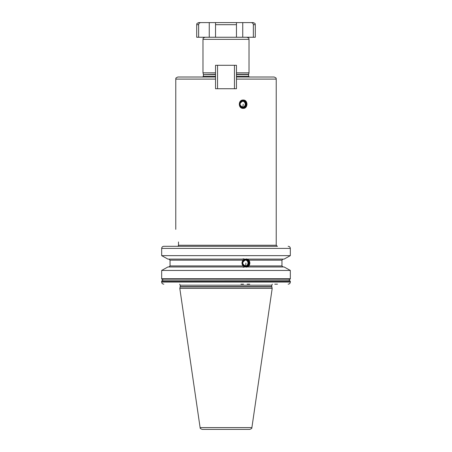 <?xml version="1.0" encoding="UTF-8"?>
<svg xmlns="http://www.w3.org/2000/svg" width="452" height="452" viewBox="0 0 452 452"><rect width="100%" height="100%" fill="white"/><g stroke="black" fill="none" stroke-linecap="round" stroke-linejoin="round"><path stroke-width="0.68" d="M236.464 77.01L274.132 77.01C277.483 78.467 275.601 78.439 276.223 79.1L236.464 79.1L236.464 65.291L215.536 65.291L215.536 79.1L175.777 79.1C176.399 78.439 174.517 78.467 177.868 77.01L215.536 77.01M215.536 79.1L215.536 88.728L236.464 88.728L236.464 79.1M243.176 108.395C238.04 108.655 238.04 99.762 243.176 100.028C248.188 99.768 248.182 108.655 243.176 108.395M177.579 246.3L163.844 246.3L177.579 246.3L178.5 245.837L178.5 245.25L276.223 245.25L277.268 246.3M277.466 246.3L163.844 246.3C162.522 246.425 161.799 247.125 161.675 248.391L161.675 255.64L167.924 259.115L161.675 255.64L290.325 255.64L284.076 259.115L247.707 259.115L248.815 260.16C250.21 262.081 250.21 263.996 248.815 265.917L247.707 266.962L284.076 266.962L290.325 270.437L284.076 266.962M277.466 284.172L274.776 284.172M163.844 284.172C162.522 284.048 161.799 283.347 161.675 282.082L161.675 280.935L162.155 280.788C162.946 280.257 162.946 279.72 162.155 279.189L161.675 279.048L161.675 270.437L167.924 266.962L161.675 270.437L290.325 270.437L290.325 278.737L290.02 279.138L161.98 279.138L161.675 278.737L290.325 278.737L290.02 279.138M178.5 241.961C175.246 225.469 175.246 225.469 178.5 241.961C175.246 225.469 175.246 225.469 178.5 241.961L178.5 245.25M217.548 88.728L217.548 65.291M234.452 88.728L234.452 65.291M236.464 72.823L249.018 72.823L249.018 39.341L202.982 39.341C203.502 38.702 201.948 38.488 205.072 37.25M215.536 72.823L202.982 72.823L202.982 39.341M198.637 37.25L196.705 37.25L196.705 24.691L198.637 24.691L198.637 37.25L215.536 37.25L215.536 24.691L236.464 24.691L236.464 22.6L236.464 37.25L215.536 37.25M198.677 24.284L198.637 24.64M196.705 24.691C197.225 24.052 195.671 23.837 198.795 22.6L253.205 22.6C256.329 23.837 254.775 24.052 255.295 24.691L253.363 24.668M215.536 22.6L215.536 24.691L215.536 22.6M251.109 22.6C252.459 22.702 253.21 23.397 253.363 24.691L253.363 37.25L236.464 37.25M251.47 22.628L251.131 22.6M198.637 24.691C198.795 23.397 199.547 22.696 200.891 22.6M255.295 24.691L255.295 37.25L253.363 37.25L253.363 24.691M251.894 427.609C251.12 428.236 253.25 427.874 249.826 429.4L202.174 429.4C198.773 427.914 200.88 428.253 200.106 427.609L179.8 288.359L272.2 288.359L251.894 427.609L200.106 427.609M247.114 284.172L249.736 284.172M240.91 284.172L243.532 284.172M168.952 259.115L170.042 260.16L170.042 265.917L168.952 266.962M161.98 279.138L289.845 279.189C289.054 279.72 289.054 280.257 289.845 280.788L290.325 281.24L289.845 280.788L161.98 280.839L290.02 280.839M288.156 284.172C289.478 284.048 290.201 283.347 290.325 282.082L290.325 281.24L161.675 281.24L161.98 280.839M284.076 259.115L290.325 255.64L290.325 248.391C290.201 247.125 289.478 246.425 288.156 246.3M290.325 279.048L289.845 279.189M167.924 266.962L248.046 266.962M244.967 266.962L243.103 265.917C241.645 263.996 241.645 262.081 243.103 260.16L244.967 259.115M283.048 266.962L281.958 265.917L281.958 260.16L283.048 259.115M248.046 259.115L167.924 259.115M245.916 259.273A3.769 3.537 90 0 0 242.374 263.041A3.769 3.537 90 0 0 245.916 266.804A3.769 3.537 90 0 0 249.453 263.041A3.769 3.537 90 0 0 245.916 259.273M246.295 258.889A4.187 3.932 -90 0 1 246.295 267.188M245.509 259.923A3.13 2.938 -90 0 1 245.509 266.155M244.741 260.115A2.966 2.785 -90 0 1 247.849 263.928A2.966 2.785 -90 0 1 244.741 265.962M243.103 100.028A4.187 3.932 -90 0 1 246.967 104.209A4.187 3.932 -90 0 1 243.103 108.395M243.176 107.977A3.769 3.537 90 0 0 246.719 104.209A3.769 3.537 90 0 0 243.176 100.446A3.769 3.537 90 0 0 239.639 104.209A3.769 3.537 90 0 0 243.176 107.977M242.775 101.095A3.13 2.938 -90 0 1 242.775 107.327M242.001 101.288A2.966 2.785 -90 0 1 245.114 105.101A2.966 2.785 -90 0 1 242.001 107.135M243.961 258.86A4.187 3.932 -90 0 0 243.786 258.855A4.187 3.932 90 0 0 242.413 259.115M242.413 266.962A4.187 3.932 90 0 0 243.786 267.222A4.187 3.932 -90 0 0 243.961 267.222M202.564 77.066L203.4 76.23L215.536 76.23M236.464 76.23L248.6 76.23L249.436 77.066M236.464 74.495L248.6 74.495L249.018 72.823M203.4 76.23L203.4 74.495L215.536 74.495M203.4 74.495L215.536 74.275M236.464 74.275L248.628 74.275M209.259 22.6L209.259 37.25M242.741 22.6L242.741 37.25M180.173 286.958L180.218 286.63L271.782 286.63L271.827 286.958L180.173 286.958L179.8 288.359M271.782 286.63L271.782 285.195L180.218 285.195L179.687 284.172M290.325 248.391L161.675 248.391M161.675 282.082L290.325 282.082M170.042 265.917L243.103 265.917M248.815 265.917L281.958 265.917M243.103 260.16L170.042 260.16M281.958 260.16L248.815 260.16M245.916 259.493A3.548 3.333 90 0 0 242.583 263.041A3.548 3.333 90 0 0 245.916 266.584A3.548 3.333 -90 0 0 249.25 263.041A3.548 3.333 -90 0 0 245.916 259.493M245.769 259.911A3.13 2.938 90 0 0 242.831 263.041A3.13 2.938 90 0 0 245.769 266.166C241.803 264.092 241.803 262.007 245.769 259.911A3.13 2.938 -90 0 1 248.713 263.041A3.13 2.938 -90 0 1 245.769 266.166M245.916 263.041A3.141 1.073 90 0 1 245.193 266.002M243.176 100.666A3.548 3.333 90 0 0 239.842 104.209A3.548 3.333 90 0 0 243.176 107.757A3.548 3.333 -90 0 0 246.509 104.209A3.548 3.333 -90 0 0 243.176 100.666M243.035 101.084A3.13 2.938 90 0 0 240.097 104.209A3.13 2.938 90 0 0 243.035 107.339C239.068 105.265 239.068 103.18 243.035 101.084A3.13 2.938 -90 0 1 245.973 104.209A3.13 2.938 -90 0 1 243.035 107.339M243.176 104.209A3.141 1.073 90 0 1 242.453 107.175M276.223 79.1L276.223 245.25M175.777 79.1L175.777 229.35M248.6 76.23L248.6 74.495M203.372 74.275L202.982 72.823M249.018 39.341C248.498 38.702 250.052 38.488 246.928 37.25M271.827 286.958L272.2 288.359M180.218 286.63L180.218 285.195M271.782 285.195L272.313 284.172M247.849 263.928A3.141 3.141 0 0 0 247.849 262.149M245.114 105.101A3.141 3.141 0 0 0 245.114 103.322"/></g></svg>

